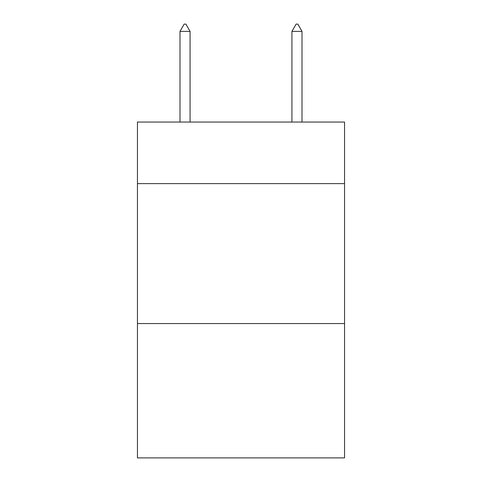 <?xml version="1.0" encoding="UTF-8"?>
<svg xmlns="http://www.w3.org/2000/svg" width="482" height="482" viewBox="0 0 482 482"><rect width="100%" height="100%" fill="white"/><g stroke="black" fill="none" stroke-linecap="round" stroke-linejoin="round"><path stroke-width="0.72" d="M344.552 183.624L344.552 122.054L137.448 122.054L137.448 183.624L344.552 183.624L344.552 457.9L137.448 457.9L137.448 183.624M344.552 323.561L137.448 323.561M190.065 31.378L185.865 24.1L184.184 24.1L179.991 31.378L190.065 31.378L190.065 122.054M179.991 31.378L179.991 122.054M296.135 24.1L297.816 24.1L302.009 31.378L291.935 31.378L296.135 24.1M302.009 122.054L302.009 31.378M291.935 122.054L291.935 31.378"/></g></svg>
